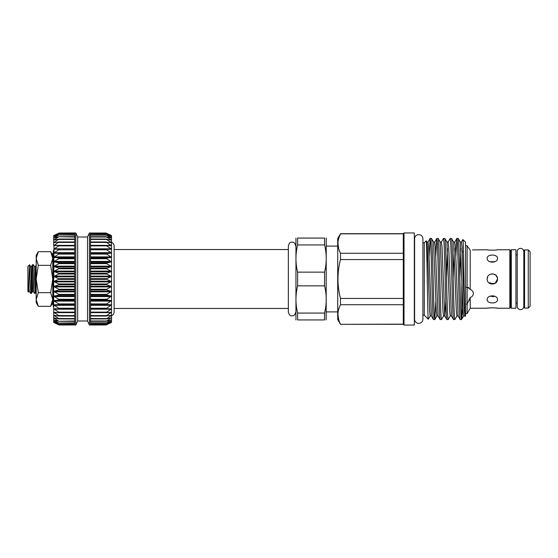 <?xml version="1.0" encoding="UTF-8"?>
<svg xmlns="http://www.w3.org/2000/svg" width="558" height="558" viewBox="0 0 558 558"><rect width="100%" height="100%" fill="white"/><g stroke="black" fill="none" stroke-linecap="round" stroke-linejoin="round"><path stroke-width="0.84" d="M33.368 264.631C32.727 263.746 32.085 294.254 31.436 293.369L32.42 291.701L32.859 288.012L34.359 266.299L33.368 264.631L32.65 264.631L31.666 266.299L30.265 288.012L29.783 291.743L28.367 291.987C28.793 293.055 29.197 264.143 29.588 264.785L30.488 266.299L28.556 291.701M32.65 264.631C32.008 263.746 31.36 294.254 30.718 293.369L29.734 291.701M31.436 293.369L30.718 293.369M36.291 291.701L35.307 293.369L34.582 293.369L33.599 291.701L32.42 291.701M28.367 291.987L27.9 291.527L27.9 266.473L29.588 264.785M523.802 251.644A3.278 3.278 0 0 0 520.523 248.366A3.278 3.278 0 0 0 517.245 251.651L517.245 306.356A3.278 3.278 0 0 0 520.523 309.634A3.278 3.278 0 0 0 523.802 306.356L523.836 252.697M523.836 305.303L523.802 306.356M523.836 279L523.836 250.633L524.576 249.9L524.576 308.1L523.836 307.367L523.836 279M528.259 249.9L530.1 251.742L530.1 306.258L528.259 308.1L528.259 249.9L524.576 249.9M515.92 249.768L515.92 308.232L511.309 308.232L511.309 249.768L515.92 249.768M511.309 303.071L510.577 303.81L510.577 250.507L509.838 249.768L497.499 249.768C497.82 250.263 486.862 250.263 487.183 249.768C486.862 250.263 497.813 250.27 497.499 249.768M497.499 258.333C497.82 253.981 486.862 253.974 487.183 258.333C486.862 263.383 497.813 263.397 497.499 258.333M487.58 277.019L487.183 279C486.862 285.647 497.813 285.661 497.499 279C497.82 272.346 486.862 272.346 487.183 279L487.573 277.04M490.97 274.027L493.132 273.901M493.328 273.936L495.971 275.338M472.445 249.907L487.183 249.768M495.985 308.002L497.499 308.232C497.82 307.737 486.862 307.737 487.183 308.232L470.22 308.232L470.22 297.526C472.18 296.772 473.233 295.468 473.379 293.613C473.233 291.708 472.187 290.279 470.22 289.316L470.22 250.158L467.109 245.785L470.22 250.158M488.724 308.002L492.344 307.772M487.183 299.667C486.862 304.019 497.813 304.026 497.499 299.667C497.82 294.617 486.862 294.61 487.183 299.667M492.351 296.661L494.946 296.284L489.736 296.284M497.499 279L495.204 283.29L490.363 283.764M470.22 289.316L467.109 287.126L467.109 245.785L465.546 245.785M468.873 287.628L465.546 287.126M470.206 297.574L468.894 300.936M422.901 315.214L424.282 315.214L424.282 242.786L422.901 242.786M424.282 315.214L428.293 319.225C427.609 321.275 426.905 238.071 426.179 240.896L426.877 242.053L427.372 246.957L429.604 311.043L430.218 315.947L431.376 315.947L428.649 246.957L428.035 242.053L426.877 242.053M424.282 242.786L426.179 240.896M435.861 301.153L434.808 319.525C433.692 322.057 432.583 235.943 431.467 238.475L430.127 238.475C431.243 235.943 432.352 322.057 433.468 319.525L431.376 315.947M435.756 256.847L436.761 238.524L434.717 242.053L433.559 242.053L431.467 238.475M434.808 319.525L433.468 319.525M462.931 239.549C463.614 237.527 464.319 319.036 465.051 316.337L465.546 315.842L465.546 242.158L462.896 239.556L461.452 242.053L460.294 242.053L463.021 311.043L463.635 315.947L461.543 319.525C460.427 322.057 459.318 235.943 458.202 238.475L456.863 238.475C457.978 235.943 459.088 322.057 460.204 319.525L458.111 315.947L456.953 315.947L456.339 311.043L453.612 242.053L454.77 242.053L455.384 246.957L458.111 315.947M460.294 242.053L458.202 238.475M461.543 319.525L460.204 319.525M456.953 315.947L454.861 319.525C453.745 322.057 452.629 235.943 451.513 238.475L450.18 238.475C451.296 235.943 452.405 322.057 453.521 319.525L451.429 315.947L450.264 315.947L449.65 311.043L446.923 242.053L448.088 242.053L448.702 246.957L451.429 315.947M453.612 242.053L451.513 238.475M454.861 319.525L453.521 319.525M450.264 315.947L448.172 319.525C447.056 322.057 445.947 235.943 444.831 238.475L443.498 238.475C444.614 235.943 445.723 322.057 446.839 319.525L444.747 315.947L445.786 301.153M446.923 242.053L444.831 238.475M448.172 319.525L446.839 319.525M443.498 238.475L441.399 242.053L440.241 242.053L442.968 311.043L443.582 315.947L441.49 319.525C440.374 322.057 439.265 235.943 438.149 238.475L436.809 238.475C437.925 235.943 439.041 322.057 440.157 319.525L438.058 315.947L436.9 315.947L436.286 311.043L433.559 242.053M440.241 242.053L438.149 238.475M441.49 319.525L440.157 319.525M461.857 279.677L461.857 287.203M461.857 302.429L461.857 317.837L462.903 308.616M455.809 256.847L456.863 238.475M448.088 242.053L450.18 238.475M461.452 242.053L462.066 246.957L464.298 311.043L465.051 316.337M422.901 238.754A4.143 4.143 0 0 0 418.758 234.611A4.143 4.143 0 0 0 414.615 238.754L414.615 319.246A4.143 4.143 0 0 0 418.758 323.389A4.143 4.143 0 0 0 422.901 319.246L422.901 238.754M414.336 317.056A1.841 1.841 0 0 1 414.615 316.086M414.336 240.944A1.841 1.841 0 0 0 414.615 241.914M403.288 324.31L403.288 233.69L404.02 232.951L404.02 325.049L403.288 324.31L340.478 324.31L403.288 324.163M340.478 324.31L337.716 319.525L337.716 238.475L340.478 233.837C337.137 240.282 337.137 246.762 340.478 253.276L403.288 253.276M403.288 304.724L340.478 304.724C337.137 311.169 337.137 317.648 340.478 324.163M340.478 304.724L340.478 298.446L403.288 298.446M403.288 259.554L340.478 259.554C337.137 272.534 337.137 285.494 340.478 298.446M340.478 259.554L340.478 253.276M404.02 325.049L414.336 325.049L414.336 232.951L404.02 232.951M462.659 302.882L461.808 302.401L461.808 287.21L461.808 302.401L462.659 302.882M295.949 319.929L295.949 238.071M297.63 272.137L297.63 285.863C295.405 294.987 295.405 304.054 297.63 313.066L297.63 319.929C295.405 319.929 295.405 319.929 297.63 319.929L324.561 319.929L324.561 313.066C326.786 303.936 326.786 294.868 324.561 285.863L324.561 272.137C326.786 263.013 326.786 253.946 324.561 244.934L324.561 238.071C326.793 238.071 326.793 238.071 324.561 238.071L297.63 238.071L297.63 244.934C295.405 254.064 295.405 263.132 297.63 272.137L324.561 272.137M297.63 238.071C295.405 238.071 295.405 238.071 297.63 238.071M326.172 319.929L326.242 238.071M53.317 305.1L52.766 304.549L52.766 253.451L53.317 252.9M53.317 266.312L53.317 286.791M111.523 315.668C113.148 315.061 114.006 313.889 114.104 312.152L114.104 245.848C114.006 244.111 113.148 242.939 111.523 242.332L111.523 245.701L106.006 242.095L111.523 242.681L111.523 253.039L106.006 249.447L111.523 249.168L111.523 271.453L106.006 268.433L111.523 266.536L106.006 263.299L111.523 261.779L106.006 258.382L111.523 257.266L106.006 253.744L111.523 253.039M90.529 284.399L90.529 325.049L89.419 325.049L89.419 232.951L90.529 232.951L90.529 284.343M106.006 284.399L111.523 281.525L105.999 279L111.523 276.475L111.523 286.547L106.006 284.399M106.006 289.672L111.523 286.547L111.523 291.464L106.006 289.672M106.006 294.798L111.523 291.464L111.523 296.221L106.006 294.798M106.006 299.716L111.523 296.221L111.523 300.734L106.006 299.716M106.006 304.347L111.523 300.734L111.523 304.961L106.006 304.347M106.006 308.637L111.523 304.961L111.523 308.832L106.369 308.762M90.529 309.188L111.195 309.188L111.523 308.832L111.523 317.851L106.369 318.911L111.523 315.319L106.006 315.968L111.523 312.299L111.523 315.319L111.523 308.832L111.523 312.299L106.006 312.529L111.195 309.188L111.195 308.686M109.835 318.137L111.523 317.851L111.523 319.853L106.369 321.269L111.195 317.83M110.386 320.111L111.523 319.853L111.523 321.296L106.369 323.054L111.195 319.874M110.749 321.527L111.523 321.296L111.523 322.175L106.369 324.24L111.195 321.373M111 322.371L106.369 324.819L111.195 322.287M106.006 324.972L90.529 324.777M111.195 235.378L106.369 233.181M106.006 233.662L111.523 235.825L111.195 236.627L106.369 233.76M110.386 237.889L111.195 237.889L106.006 234.904L111.523 236.704L111.523 242.681M106.006 234.904L106.369 234.946M109.835 239.863L111.195 239.863L106.006 236.738L111.523 238.147M106.006 236.738L106.369 236.731M108.796 242.36L111.195 242.36L106.006 239.152L111.523 240.149M106.006 239.152L106.369 239.089M106.006 242.095L106.369 241.991M90.529 248.812L111.195 248.812L106.006 245.548L111.195 245.799M106.006 245.548L106.369 245.387M106.006 249.447L106.369 249.238M53.687 322.468L53.687 281.525L58.841 283.966L58.841 284.685L53.687 286.519L58.841 289.232L58.841 289.93L53.687 291.443L58.841 294.352L58.841 295.029L53.687 296.193L58.841 299.269L58.841 299.911L53.687 300.713L58.841 303.908L58.841 304.508L53.687 304.94L58.841 308.211L58.841 308.762L53.687 308.811L58.841 312.124L58.841 312.613L53.687 312.285L58.841 315.584L58.841 316.009L53.687 315.305L58.841 318.548L58.841 318.911L53.687 317.837L58.841 321.269L53.687 319.839L58.841 323.054L53.687 321.296L58.841 324.24L53.687 322.175L58.841 324.819L53.687 322.475L58.841 324.819M74.688 233.223L58.841 233.181L53.687 235.818L58.841 233.76L53.687 236.697L58.841 234.946L53.687 238.147L53.687 235.532L58.841 233.181L54.021 235.378M53.687 245.68L53.687 238.147L58.841 236.731L53.687 240.142L58.841 239.089L53.687 242.667L58.841 241.991L53.687 245.68L58.841 245.387L58.841 245.876L53.687 249.147L58.841 249.238L58.841 249.789L53.687 253.018L58.841 253.492L58.841 254.092L53.687 257.238L58.841 258.089L58.841 258.731L53.687 261.758L58.841 262.971L58.841 263.648L53.687 266.508L58.841 268.07L58.841 268.768L53.687 271.425L58.841 273.315L58.841 274.034L53.687 276.475L59.211 279L53.687 281.504L54.021 245.799M106.006 273.706L111.523 271.453L111.523 276.475L106.006 273.706M77.681 320.996L87.529 320.996L87.529 237.004L77.681 237.004L77.681 320.996L75.79 325.049L75.79 232.951L59.211 233.028L74.688 233.028L74.688 234.883L59.169 234.869M75.79 325.049L74.688 325.049L74.688 234.883M53.687 250.591L53.317 250.591L53.687 271.453M53.317 251.449L53.687 251.449L53.687 253.039M53.317 255.697L53.687 255.697L53.687 257.266M106.369 312.613L106.006 312.529M90.529 312.64L111.195 312.64L111.195 312.201M106.369 316.009L106.006 315.968M108.796 315.64L111.195 315.64L111.195 315.263M106.369 318.911L90.529 318.911M106.369 321.269L106.006 321.303M106.369 323.054L106.006 323.124M106.369 324.24L90.529 324.358M106.369 324.819L111.195 322.622M111.523 257.266L111.523 271.453M74.688 308.211L58.841 308.211L58.841 308.762M74.688 312.124L58.841 312.124L58.841 312.613M74.688 315.584L58.841 315.584L58.841 316.009M74.688 318.548L58.841 318.548L58.841 318.911M74.688 320.983L58.841 321.269M74.688 322.845L58.841 323.054M74.688 324.114L58.841 324.24M58.841 233.76L74.688 233.886M58.841 234.946L74.688 235.155M58.841 236.731L74.688 237.017M58.841 239.089L58.841 239.452L74.688 239.452M58.841 241.991L58.841 242.416L74.688 242.416M58.841 245.387L58.841 245.876L74.688 245.876M58.841 249.238L58.841 249.789L74.688 249.789M111.523 281.525L111.523 300.734M53.317 260.635L53.687 260.635M53.317 259.784L53.687 259.784M53.317 255.529L53.687 255.529M53.317 264.122L53.687 264.122M53.317 265.085L53.687 265.085M53.317 269.158L53.317 278.435L53.687 278.435M53.317 276.977L53.687 276.977M53.317 275.973L53.687 275.973M53.687 282.153L53.317 282.153L53.317 280.269L53.687 280.269M53.317 282.153L53.317 290.125L53.687 290.125M53.317 289.128L53.687 289.128M53.317 287.684L53.687 287.684M53.317 282.376L53.687 282.376M53.317 290.125L53.317 294.603L53.687 294.603M53.317 294.603L53.317 299.925L53.687 299.925M53.317 299.925L53.317 306.161M53.317 303.029L53.687 303.029M53.317 306.279L53.687 306.279M324.561 319.929C326.793 319.929 326.793 319.929 324.561 319.929M297.63 313.066L324.561 313.066M324.561 285.863L297.63 285.863M324.561 244.934L297.63 244.934M403.288 233.837L340.478 233.837L338.629 238.615M338.685 248.722L337.946 243.553M338.685 319.608L337.946 314.447M338.629 309.502L339.187 307.73M429.074 256.847L430.127 238.475M430.218 315.947L428.293 319.225M509.838 249.768L509.838 308.232L510.577 307.493L510.577 254.19L511.309 254.929M470.22 308.232L467.109 313.631L467.109 304.089L470.22 297.526M465.546 304.089L467.109 304.089L467.109 287.175M489.736 261.716L494.946 261.716M495.999 275.366L497.38 277.898M493.83 283.938L488.648 282.599M36.186 258.5L36.186 255.334L38.3 251.672L36.186 258.5L38.3 251.672L50.652 251.672L52.766 258.5L50.652 265.336L38.3 265.336L36.186 279L36.186 258.5L38.3 265.336M38.3 306.328L36.186 302.666L36.186 279L38.3 292.664L36.186 299.5L38.3 306.328L50.652 306.328L52.766 299.5L50.652 292.664L38.3 292.664M50.652 292.664L52.766 279L50.652 265.336M52.766 299.5L50.652 306.328L52.766 302.666M35.307 293.369L36.186 279M27.9 267.484L27.9 271.816M36.186 266.633C35.663 273.05 35.119 294.192 34.582 293.369M90.529 283.966L106.369 283.966M90.529 289.232L106.369 289.232M90.529 294.352L106.369 294.352M90.529 299.269L106.369 299.269M90.529 303.908L106.369 303.908M90.529 308.211L106.369 308.211M90.529 312.124L106.369 312.124M90.529 315.584L106.369 315.584M90.529 318.548L106.369 318.548M90.529 320.983L106.369 320.983M90.529 322.845L106.369 322.845M90.529 324.114L106.369 324.114M90.529 236.731L105.999 236.731M90.529 239.089L106.006 239.089M90.529 241.991L106.069 241.991M106.264 245.381L90.529 245.381L106.173 245.387M90.529 249.238L106.327 249.238L90.529 249.238M90.529 253.492L106.369 253.492M90.529 258.089L106.369 258.089M90.529 262.971L106.369 262.971M90.529 268.07L106.369 268.07M74.688 281.881L54.021 281.881M74.688 286.917L54.021 286.917M74.688 291.841L54.021 291.841M74.688 296.591L54.021 296.591M74.688 301.111L54.021 301.111M74.688 305.324L54.021 305.324M74.688 309.188L54.021 309.188M74.688 312.64L54.021 312.64M56.414 315.64L54.021 315.64M55.382 318.137L54.021 318.137M54.823 320.111L54.021 320.111M54.468 321.527L54.021 321.527M74.688 253.227L54.021 253.227M74.688 257.482L54.021 257.482M74.688 262.037L54.021 262.037M74.688 266.815L54.021 266.815M74.688 271.76L54.021 271.76M90.529 273.315L106.369 273.315M90.529 278.637L106.369 278.637M74.688 276.803L54.021 276.803M74.688 279.363L58.841 279.363M74.688 278.637L58.841 278.637M74.688 276.119L54.021 276.119M74.688 274.034L58.841 274.034M74.688 273.315L58.841 273.315M90.529 279.363L106.369 279.363M90.529 274.034L106.369 274.034M90.529 276.119L111.195 276.119M90.529 276.803L111.195 276.803M74.688 271.083L54.021 271.083M74.688 268.768L58.841 268.768M74.688 268.07L58.841 268.07M74.688 266.159L54.021 266.159M74.688 263.648L58.841 263.648M74.688 262.971L58.841 262.971M74.688 261.409L54.021 261.409M74.688 258.731L58.841 258.731M74.688 258.089L58.841 258.089M74.688 256.889L54.021 256.889M74.688 254.092L58.841 254.092M74.688 253.492L58.841 253.492M74.688 252.676L54.021 252.676M74.688 248.812L54.021 248.812M58.946 245.381L74.688 245.381L59.036 245.387M74.688 245.36L54.021 245.36M74.688 241.991L59.141 241.991M56.414 242.36L54.021 242.36M74.688 239.089L59.204 239.089M55.382 239.863L54.021 239.863M74.688 236.731L59.211 236.731M54.823 237.889L54.021 237.889M54.468 236.473L54.021 236.473M74.688 324.777L58.841 324.777M74.688 321.269L59.211 321.269M74.688 318.911L59.204 318.911M74.688 316.009L59.141 316.009M58.946 312.62L74.688 312.62L59.036 312.613M74.688 308.762L58.883 308.762L74.688 308.762M74.688 304.773L54.021 304.773M74.688 304.508L58.841 304.508M74.688 303.908L58.841 303.908M74.688 300.518L54.021 300.518M74.688 299.911L58.841 299.911M74.688 299.269L58.841 299.269M74.688 295.963L54.021 295.963M74.688 295.029L58.841 295.029M74.688 294.352L58.841 294.352M74.688 291.185L54.021 291.185M74.688 289.93L58.841 289.93M74.688 289.232L58.841 289.232M74.688 286.24L54.021 286.24M74.688 284.685L58.841 284.685M74.688 283.966L58.841 283.966M74.688 281.197L54.021 281.197M90.529 268.768L106.369 268.768M90.529 271.083L111.195 271.083M90.529 271.76L111.195 271.76M90.529 263.648L106.369 263.648M90.529 266.159L111.195 266.159M90.529 266.815L111.195 266.815M90.529 258.731L106.369 258.731M90.529 261.409L111.195 261.409M90.529 262.037L111.195 262.037M90.529 254.092L106.369 254.092M90.529 256.889L111.195 256.889M90.529 257.482L111.195 257.482M90.529 249.789L106.369 249.789M90.529 252.676L111.195 252.676M90.529 253.227L111.195 253.227M90.529 245.876L106.369 245.876M90.529 242.416L106.369 242.416M90.529 245.36L111.195 245.36M90.529 239.452L106.369 239.452M90.529 237.017L106.369 237.017M90.529 235.155L106.369 235.155M90.529 233.886L106.369 233.886M110.749 236.473L111.195 236.473M90.529 233.223L106.369 233.223M90.529 316.009L106.069 316.009M106.264 312.62L90.529 312.62L106.173 312.613M90.529 308.762L106.327 308.762L90.529 308.762M90.529 304.508L106.369 304.508M90.529 304.773L111.195 304.773M90.529 305.324L111.195 305.324M90.529 299.911L106.369 299.911M90.529 300.518L111.195 300.518M90.529 301.111L111.195 301.111M90.529 295.029L106.369 295.029M90.529 295.963L111.195 295.963M90.529 296.591L111.195 296.591M90.529 289.93L106.369 289.93M90.529 291.185L111.195 291.185M90.529 291.841L111.195 291.841M90.529 284.685L106.369 284.685M90.529 286.24L111.195 286.24M90.529 286.917L111.195 286.917M90.529 281.197L111.195 281.197M90.529 281.881L111.195 281.881M53.317 304.598L53.687 304.598M426.933 261.897L427.456 248.589M434.717 242.053L435.331 246.957L438.058 315.947M441.399 242.053L442.02 246.957L444.747 315.947L443.582 315.947M446.491 278.393L447.509 248.589M453.173 278.393L454.191 248.589M459.855 278.393L460.873 248.589M34.359 266.299L35.538 266.299L33.599 291.701M295.719 245.848C294.617 241.635 293.124 242.528 292.036 242.158C290.439 241.781 289.211 243.009 288.346 245.848L288.346 312.152C289.211 314.991 290.439 316.219 292.036 315.842C293.124 315.472 294.617 316.365 295.719 312.152M517.245 254.929L515.92 254.929M326.479 246.106L337.716 246.106M114.104 249.531L288.346 249.531M90.529 324.972L105.999 324.972L90.529 324.972M90.529 233.028L105.999 233.028L90.529 233.028M90.529 233.642L106.013 233.642M90.529 234.869L106.041 234.869M90.529 236.683L106.076 236.683M90.529 239.061L106.132 239.061M90.529 241.97L106.194 241.97M87.529 320.996L89.419 325.049M87.529 237.004L89.419 232.951M77.681 237.004L75.79 232.951M74.688 241.97L59.022 241.97M74.688 239.061L59.085 239.061M74.688 236.683L59.134 236.683M74.688 233.642L59.197 233.642M74.688 324.972L59.211 324.972L74.688 324.972M74.688 324.358L59.197 324.358M74.688 323.131L59.169 323.131M74.688 321.317L59.134 321.317M74.688 318.939L59.085 318.939M74.688 316.03L59.022 316.03M90.529 323.131L106.041 323.131M90.529 321.317L106.076 321.317M90.529 318.939L106.132 318.939M90.529 316.03L106.194 316.03M53.687 306.83L53.317 306.83M114.104 308.469L288.346 308.469M326.479 311.894L337.716 311.894M403.288 233.69L340.478 233.69M430.079 238.524L428.035 242.053M456.807 238.524L454.77 242.053M464.793 315.947L463.635 315.947M434.856 319.476L436.9 315.947M462.289 251.721L463.461 251.721M467.109 313.631L465.546 313.631M509.838 308.232L497.499 308.232M528.259 308.1L524.576 308.1M517.245 303.071L515.92 303.071M52.766 255.334L50.652 251.672M31.666 266.299L30.488 266.299M35.538 266.299L36.305 264.973"/></g></svg>
